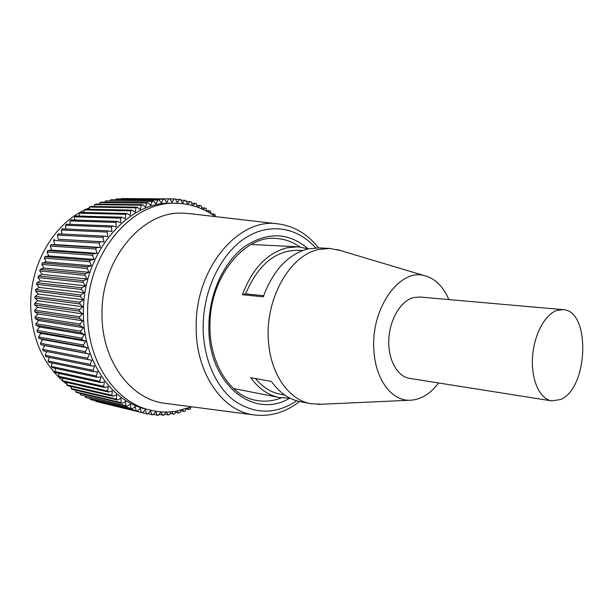 <?xml version="1.0" encoding="UTF-8"?>
<svg xmlns="http://www.w3.org/2000/svg" width="614" height="614" viewBox="0 0 614 614"><rect width="100%" height="100%" fill="white"/><g stroke="black" fill="none" stroke-linecap="round" stroke-linejoin="round"><path stroke-width="0.92" d="M321.544 404.25L310.707 403.705C289.532 399.967 271.534 375.507 268.702 343.817C263.79 301.029 289.301 254.971 318.996 249.43L329.825 248.447L318.981 247.895L308.151 248.862C288.181 254.188 273.215 270.175 263.26 296.823L242.423 294.712C252.293 268.617 267.19 252.968 287.114 247.764L297.928 246.828L308.374 248.816M329.825 248.447L340.471 250.55M289.985 398.148L279.37 397.542C268.234 395.278 258.701 388.654 250.765 377.671L271.442 381.447C279.378 392.622 288.91 399.338 300.054 401.61L310.707 403.705M263.644 295.702L245.623 293.899C257.88 264.887 275.333 250.351 297.982 250.289L302.61 250.535M245.623 293.899L242.423 294.712M438.596 382.975C430.038 394.226 420.329 399.99 409.461 400.259C391.786 400.627 375.945 380.035 374.026 351.86C369.843 309.809 399.376 267.589 424.796 275.747C435.265 278.641 443.285 286.584 448.865 299.586M562.992 309.64L419.531 296.999L412.999 297.69C400.466 301.274 389.56 319.886 388.8 339.749C387.925 359.62 397.296 376.574 409.515 378.362L551.756 400.896C540.005 399.207 531.233 380.427 532.461 358.092C533.581 335.774 544.518 314.69 556.683 310.507L562.992 309.64C590.998 310.362 588.412 388.839 560.413 399.576L551.756 400.896M255.34 378.508C262.516 387.096 270.82 392.331 280.26 394.196L284.812 395.078M166.003 412.009L163.961 415.241L159.156 414.435M121.879 217.218L75.745 215.951L74.624 216.849L120.735 218.17L121.879 217.218L125.363 218.814L125.663 214.309L126.845 213.457L130.214 215.314L130.744 210.863L131.964 210.111L135.21 212.221L135.963 207.831L137.206 207.179L140.314 209.543L141.281 205.237L142.548 204.692L145.503 207.279L146.685 203.081L147.966 202.635L150.768 205.444L152.142 201.361L153.439 201.024L156.071 204.032L157.644 200.087L158.942 199.849L161.39 203.05L163.147 199.258L164.445 199.128L166.716 202.497L168.643 198.867L169.94 198.836L172.012 202.367L174.107 198.913L175.381 198.99L177.269 202.651L179.511 199.389L180.777 199.565L182.458 203.357L184.837 200.294L186.08 200.563L187.546 204.424M187.585 204.431L190.064 201.607L191.284 201.975L192.42 205.544M192.857 205.659L195.183 203.326L196.365 203.794L197.217 207.033M198.03 207.325L200.156 205.444L201.315 205.997L201.914 208.89M203.081 209.412L204.984 207.931L206.104 208.576L206.496 211.109M207.977 211.914L209.65 210.794L210.725 211.515L210.947 213.68M212.713 214.816L214.125 214.002L215.153 214.808L215.253 216.588M190.862 407.205L190.294 408.978L189.097 409.492L187.884 408.295M185.965 408.916L185.175 411.019L183.954 411.441L182.573 409.876M181.015 410.252L179.963 412.677L178.72 413.007L177.2 411.027M176.026 411.219L174.675 413.936L173.424 414.174L171.797 411.741M171.014 411.802L169.334 414.795L168.067 414.934L166.371 412.009M162.687 415.279L160.983 411.871L158.565 415.264L157.291 415.202L155.764 411.626L153.178 414.857L151.911 414.703L150.568 410.966L147.82 414.028L146.562 413.767L145.411 409.883L142.509 412.761L141.266 412.401L140.314 408.387L137.267 411.065L136.047 410.605L135.303 406.476L132.125 408.939L130.928 408.379L130.398 404.15L127.098 406.391L125.931 405.724L125.624 401.418L122.209 403.413L121.081 402.646L75.706 391.862L75.668 390.166M79.958 302.241L83.35 299.747L38.329 294.052L35.021 296.401L79.958 302.241L79.828 303.961L82.821 306.777L79.567 309.517L79.528 311.237L82.675 313.8L79.559 316.786L79.62 318.489L82.898 320.792L79.943 324L80.096 325.689L83.496 327.707L80.718 331.13L80.956 332.796L84.471 334.53L81.869 338.137L82.199 339.772L85.799 341.223L83.397 344.999L83.811 346.595L87.495 347.747L85.292 351.676L85.791 353.227L89.529 354.078L87.541 358.146L88.117 359.635L91.893 360.188L90.128 364.371L90.788 365.806L94.587 366.051L93.044 370.326L93.773 371.693L97.58 371.639L96.268 375.991L97.073 377.28L100.865 376.935L99.783 381.34L100.658 382.553L104.426 381.908L103.574 386.344L104.51 387.48L108.241 386.544L107.619 390.995L108.609 392.039L112.285 390.834L111.901 395.278L112.945 396.23L116.545 394.748L116.391 399.161L117.481 400.021L120.996 398.279L121.081 402.646M83.35 299.747L80.518 296.692L80.741 294.981L84.248 292.755L81.601 289.478L81.908 287.782L85.515 285.832L83.059 282.34L83.458 280.667L87.142 279.002L84.893 275.318L85.377 273.683L89.13 272.309L87.088 268.441L87.656 266.844L91.455 265.77L89.636 261.756L90.281 260.206L94.119 259.43L92.522 255.278L93.251 253.782L97.096 253.313L95.73 249.038L96.528 247.611L100.374 247.442L99.245 243.075L100.12 241.709L103.943 241.855L103.052 237.411L103.989 236.114L107.772 236.559L107.12 232.061L108.118 230.849L111.855 231.593L111.441 227.057L112.492 225.929L116.161 226.965L115.985 222.422L117.09 221.385L120.674 222.698L120.735 218.17M215.268 216.604C203.579 208.092 190.601 203.656 176.341 203.295L171.782 203.242C127.42 200.77 82.015 253.996 83.458 313.746C83.243 361.285 111.786 401.848 146.424 409.223L150.637 410.229C158.934 412.178 167.269 412.524 175.635 411.28L191.852 406.813M164.445 199.128L116.2 198.936L163.147 199.258M116.2 198.936L115.923 199.527M157.644 200.087L110.789 199.727L158.942 199.849M110.789 199.727L110.413 200.64M152.142 201.361L105.393 200.931L153.439 201.024M105.393 200.931L104.963 202.175M146.685 203.081L100.028 202.559L101.287 202.136L147.966 202.635M100.028 202.559L99.583 204.132M141.281 205.237L94.733 204.608L95.976 204.086L142.548 204.692M94.733 204.608L94.295 206.504M135.963 207.831L89.514 207.064L90.742 206.45L137.206 207.179M89.514 207.064L89.13 209.282M130.744 210.863L84.41 209.927L85.607 209.221L131.964 210.111M84.41 209.927L84.11 212.467M125.663 214.309L79.436 213.196L80.595 212.39L126.845 213.457M79.436 213.196L79.252 216.051M74.624 216.849L74.586 220.004M115.985 222.422L69.981 220.879L71.063 219.896L117.09 221.385M69.981 220.879L70.134 224.333M111.441 227.057L65.544 225.269L66.573 224.202L112.492 225.929M65.544 225.269L65.913 229.014M107.12 232.061L61.331 229.997L62.306 228.853L108.118 230.849M61.331 229.997L61.953 234.018M103.052 237.411L57.363 235.062L58.276 233.834L103.989 236.114M57.363 235.062L58.261 239.268L103.943 241.855M58.261 239.268L100.12 241.709M54.516 239.13L53.664 240.419L99.245 243.075M53.664 240.419L54.792 244.564L100.374 247.442M54.792 244.564L51.023 244.71L96.528 247.611M51.023 244.71L50.241 246.06L95.73 249.038M50.241 246.06L51.599 250.113L97.096 253.313M51.599 250.113L47.838 250.55L93.251 253.782M47.838 250.55L47.124 251.963L92.522 255.278M47.124 251.963L48.706 255.9L94.119 259.43M48.706 255.9L44.96 256.621L90.281 260.206M44.96 256.621L44.331 258.087L89.636 261.756M44.331 258.087L46.127 261.902L91.455 265.77M46.127 261.902L42.412 262.907L87.656 266.844M42.412 262.907L41.859 264.419L87.088 268.441M41.859 264.419L43.878 268.08L89.13 272.309M43.878 268.08L40.209 269.369L85.377 273.683M40.209 269.369L39.741 270.92L84.893 275.318M39.741 270.92L41.959 274.42L87.142 279.002M41.959 274.42L38.36 275.985L83.458 280.667M38.36 275.985L37.976 277.566L83.059 282.34M37.976 277.566L40.394 280.882L85.515 285.832M40.394 280.882L36.871 282.716L81.908 287.782M36.871 282.716L36.579 284.32L81.601 289.478M36.579 284.32L39.181 287.436L84.248 292.755M39.181 287.436L35.758 289.532L80.741 294.981M35.758 289.532L35.551 291.151L80.518 296.692M35.551 291.151L38.329 294.052M35.021 296.401L34.906 298.028L37.838 300.707L34.668 303.293L34.637 304.92L37.723 307.361L34.691 310.17L34.752 311.789L37.968 313.984L35.098 317.008L35.244 318.612L38.582 320.546L35.873 323.762L36.119 325.343L39.557 327.009L37.032 330.416L37.362 331.967L40.892 333.356L38.552 336.925L38.966 338.437L42.566 339.55L40.432 343.264L40.923 344.73L44.584 345.559L42.658 349.404L43.226 350.824L88.117 359.635M79.828 303.961L34.906 298.028M82.821 306.777L37.838 300.707M79.567 309.517L34.668 303.293M79.528 311.237L34.637 304.92M82.675 313.8L37.723 307.361M79.559 316.786L34.691 310.17M79.62 318.489L34.752 311.789M82.898 320.792L37.968 313.984M79.943 324L35.098 317.008M80.096 325.689L35.244 318.612M83.496 327.707L38.582 320.546M80.718 331.13L35.873 323.762M80.956 332.796L36.119 325.343M84.471 334.53L39.557 327.009M81.869 338.137L37.032 330.416M82.199 339.772L37.362 331.967M85.799 341.223L40.892 333.356M83.397 344.999L38.552 336.925M83.811 346.595L38.966 338.437M87.495 347.747L42.566 339.55M85.292 351.676L40.432 343.264M85.791 353.227L40.923 344.73M89.529 354.078L44.584 345.559M87.541 358.146L42.658 349.404M90.128 364.371L45.213 355.322L45.866 356.688L90.788 365.806M46.856 351.538L45.213 355.322M93.044 370.326L48.092 360.994L48.813 362.291L93.773 371.693M49.412 357.409L48.092 360.994M96.268 375.991L51.269 366.381L52.06 367.617L97.073 377.28M52.305 363.02L51.269 366.381M99.783 381.34L54.738 371.478L55.598 372.637L100.658 382.553M55.521 368.354L54.738 371.478M103.574 386.344L58.476 376.259L59.389 377.334L104.51 387.48M59.028 373.389L58.476 376.259M107.619 390.995L62.459 380.703L63.434 381.701L108.609 392.039M62.82 378.109L62.459 380.703M111.901 395.278L66.673 384.794L67.701 385.707L112.945 396.23M66.872 382.484L66.673 384.794M116.391 399.161L71.094 388.516L72.168 389.337L117.481 400.021M71.155 386.505L71.094 388.516M75.706 391.862L76.819 392.592L122.209 403.413M125.931 405.724L80.48 394.817L127.098 406.391M80.373 393.444L80.48 394.817M130.928 408.379L85.4 397.381L132.125 408.939M85.262 396.329L85.4 397.381M136.047 410.605L90.442 399.537L137.267 411.065M90.304 398.824L90.442 399.537M141.266 412.401L95.577 401.287L142.509 412.761M146.562 413.767L100.788 402.63M151.911 414.703L148.051 413.767M157.291 415.202L153.615 414.312M169.94 198.836L121.457 198.836M168.643 198.867L121.61 198.568M174.107 198.913L169.963 198.89M179.511 199.389L175.581 199.366M184.837 200.294L181.084 200.264M190.064 201.607L186.464 201.576M195.183 203.326L191.706 203.288M200.156 205.444L196.787 205.398M204.984 207.931L201.707 207.885M209.65 210.794L206.442 210.732M214.125 214.002L211.369 213.941M189.557 213.626L182.32 213.135C141.88 211.101 100.803 259.975 102.016 314.568C101.663 360.733 130.713 399.3 164.514 403.244L166.187 403.459M194.131 407.166L193.525 407.028M189.097 409.492L186.219 408.84M183.954 411.441L180.815 410.72M178.72 413.007L175.512 412.255M173.424 414.174L170.124 413.399M168.067 414.934L164.667 414.12M84.394 210.088C53.134 224.755 29.848 265.133 30.7 306.202C31.805 337.738 42.389 362.567 62.459 380.672M63.764 381.77L66.734 384.118M69.559 386.137L71.14 387.181M94.402 206.035L93.067 206.481M89.375 207.862L86.206 209.228M176.111 203.288C131.703 200.809 86.19 254.296 87.61 314.337C87.372 362.114 115.954 402.853 150.637 410.229M299.947 246.981C292.533 241.739 284.451 238.884 275.686 238.432C244.433 235.108 209.351 277.444 209.973 325.666C209.328 364.271 230.948 396.145 255.754 400.29C264.365 401.97 272.908 401.172 281.365 397.88M308.036 248.701C288.718 232.307 267.604 231.57 244.702 246.49C223.772 261.886 209.09 293.776 208.89 325.88C207.478 383.643 253.551 420.245 289.631 398.171M296.792 400.819C275.801 414.58 255.025 414.596 234.471 400.85C215.545 386.682 203.011 357.885 203.165 326.364C203.349 289.808 220.963 253.728 245.255 238.017C269.592 222.26 297.613 227.303 315.619 247.872M318.482 247.872C307.514 233.88 293.822 225.86 277.405 223.795C238.324 217.77 195.405 268.456 196.173 326.272C195.436 372.729 222.299 411.257 253.874 414.911C270.306 416.891 285.533 412.424 299.571 401.51M251.226 244.449L297.928 246.828M233.489 388.516L279.37 397.542M424.796 275.747L337.002 249.514M409.461 400.259L317.929 404.411M277.405 223.795L187.876 213.434M253.874 414.911L164.514 403.244"/></g></svg>
